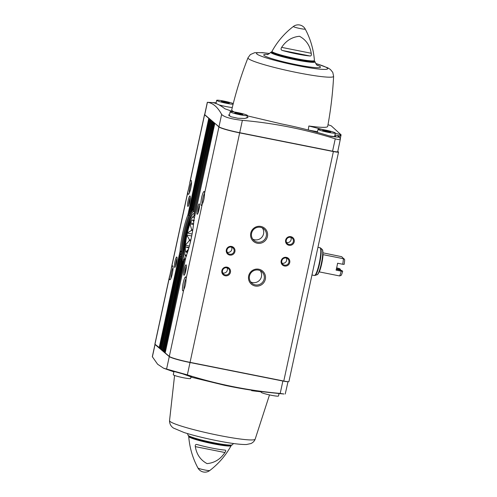 <?xml version="1.0" encoding="UTF-8"?>
<svg xmlns="http://www.w3.org/2000/svg" width="497" height="497" viewBox="0 0 497 497"><rect width="100%" height="100%" fill="white"/><g stroke="black" fill="none" stroke-linecap="round" stroke-linejoin="round"><path stroke-width="0.75" d="M337.792 151.399L338.469 151.97A6.206 0.578 -167.8 0 1 338.538 152.088L288.919 381.566A6.206 0.578 -167.8 0 1 283.775 381.037L190.059 362.35A18.619 1.733 -167.8 0 1 169.315 356.424L183.71 289.844C185.201 286.67 185.984 283.035 186.071 278.935L202.173 204.441C203.664 201.266 204.447 197.632 204.534 193.532L218.928 126.946L215.008 123.418M338.538 152.088A6.206 0.578 -167.8 0 1 333.388 151.554L239.672 132.873A18.619 1.733 -167.8 0 1 218.928 126.946M190.078 181.784L187.909 191.805A7.095 1.211 -78.7 0 0 188.556 194.296A7.095 1.211 -78.7 0 0 190.904 187.642A7.095 1.211 -78.7 0 0 191.289 180.597A7.095 1.211 -78.7 0 0 190.078 181.784L204.571 114.757A6.206 0.578 -167.8 0 1 204.503 114.639A6.206 0.578 -167.8 0 1 204.677 114.546M159.891 348.03L154.958 344.235A6.206 0.578 -167.8 0 1 154.89 344.117L169.607 276.021M171.614 267.187L169.446 277.208A7.095 1.211 -78.7 0 0 170.092 279.699A7.095 1.211 -78.7 0 0 172.44 273.046A7.095 1.211 -78.7 0 0 172.826 266.001A7.095 1.211 -78.7 0 0 171.614 267.187L187.909 191.805M190.854 239.989L189.4 239.703A13.649 2.33 -78.7 0 0 189.258 240.66L185.431 245.139L185.331 246.847A16.488 2.814 -78.7 0 0 185.928 252.01L186.251 252.283A16.488 2.814 -78.7 0 0 186.853 252.159A16.488 2.814 -78.7 0 0 188.077 250.525M190.637 240.933L189.258 240.66M192.768 229.813L191.649 229.589A13.649 2.33 -78.7 0 0 191.401 230.446L187.344 233L186.884 235.137A16.488 2.814 -78.7 0 0 185.431 245.139M192.631 230.695L191.401 230.446M193.712 222.283A16.488 2.814 -78.7 0 0 193.203 220.308A16.488 2.814 -78.7 0 0 193.178 220.264L192.848 219.985A16.488 2.814 -78.7 0 0 190.556 222.693L193.339 223.625M192.848 219.985L193.619 221.6M185.331 246.847L188.841 248.046M188.512 249.109L185.928 252.01M186.884 235.137L189.4 239.703M190.556 222.693L189.997 224.01A16.488 2.814 -78.7 0 0 187.344 233M189.997 224.01L191.649 229.589M344.061 258.713L343.39 258.701A12.854 2.193 -78.7 0 1 342.725 264.261L344.16 264.367A11.083 1.889 -78.7 0 0 344.676 259.701L341.681 256.688L322.901 252.824M340.408 270.082A5.691 0.969 -78.7 0 1 340.457 269.393L339.563 268.628L336.662 267.871M342.669 271.269L341.228 271.163A12.854 2.193 -78.7 0 1 339.662 275.953L341.321 275.232A11.083 1.889 -78.7 0 0 342.669 271.269L341.774 270.511L336.326 269.237M343.39 258.701L322.839 254.607A12.885 2.199 -78.7 0 0 322.211 249.457L320.534 247.978L317.956 247.27M339.662 275.953L319.105 271.859A12.885 2.199 -78.7 0 1 317.173 274.704L317.086 274.723A12.972 2.212 -78.7 0 0 321.559 262.453A12.972 2.212 -78.7 0 0 322.131 249.401M341.228 271.163L336.09 270.138A12.854 2.193 101.3 0 0 337.581 263.236L342.725 264.261M340.457 269.393L339.457 269.374A4.361 0.745 -78.7 0 0 339.476 269.865M339.457 269.374L336.444 268.771M210.007 119.168L209.659 118.87M210.821 119.858L210.467 119.56M211.666 120.572L211.281 120.249M163.619 351.199L162.724 350.795M164.432 351.888L163.563 351.509M165.246 352.578L164.377 352.199M186.673 255.992L186.071 256.297A27.565 4.703 -78.7 0 0 193.911 220.059L194.37 220.413L193.911 220.059L214.797 123.442M165.172 352.901L186.077 256.222L165.19 352.889M164.519 352.354L184.288 260.099A27.565 4.703 -78.7 0 0 184.58 259.571L185.729 258.129M194.035 214.984L214.195 122.728M214.549 123.026L214.132 122.877M194.072 215.661A27.565 4.703 -78.7 0 0 194.066 214.878L194.495 215.363L194.066 214.878L213.983 122.753M183.567 261.465L182.908 262.037A27.565 4.703 -78.7 0 0 183.138 261.789L183.449 261.229L183.076 261.646M193.787 211.759L213.381 122.032M213.735 122.337L213.319 122.187M193.892 212.057A27.565 4.703 -78.7 0 0 193.824 211.56L213.163 122.045M213.17 122.057L193.824 211.56L194.221 212.176M182.921 261.919L163.556 351.534L182.921 261.919M182.442 261.95L181.772 262.671A27.565 4.703 -78.7 0 0 181.989 262.64L182.995 261.857M212.921 121.641L212.505 121.498L193.283 209.951M193.408 209.827A27.565 4.703 -78.7 0 0 193.271 209.498L212.542 121.324M212.505 121.498L193.271 209.498L193.619 210.256M181.79 262.528L162.718 350.82L181.79 262.528M194.103 213.256L194.041 213.53A23.048 3.933 -78.7 0 0 186.139 233.236A23.048 3.933 -78.7 0 0 184.393 258.173L183.803 260.9M162.83 350.236L161.457 349.751L180.554 261.422L181.573 260.422A26.683 4.548 -78.7 0 0 181.927 261.298L182.834 261.615A26.763 4.566 -78.7 0 1 184.406 234.721A26.763 4.566 -78.7 0 1 193.265 209.927M181.927 261.298L180.691 261.751L161.631 349.9M211.97 120.833L192.793 209.548L193.097 209.635L192.19 208.578A27.565 4.703 -78.7 0 0 191.972 208.61L191.923 208.771M191.929 208.74L211.063 120.262L191.972 208.61L192.532 209.734C193.408 209.927 193.227 210.051 192.01 210.101A26.683 4.548 -78.7 0 0 191.326 210.871L190.767 209.666L210.25 119.566M180.691 261.751A27.565 4.703 -78.7 0 1 180.554 261.422L161.463 349.726M181.573 260.422L182.219 260.266L181.343 259.415L180.144 259.689L160.792 349.192L180.076 259.185A27.565 4.703 -78.7 0 0 180.144 259.689M210.256 119.584L190.823 209.461A27.565 4.703 -78.7 0 1 191.059 209.212L192.01 210.101M193.097 209.933L192.532 209.734A26.683 4.548 -78.7 0 1 193.06 209.635M161.519 349.416L160.792 349.192M160.705 348.726L159.817 348.354L179.945 255.284L181.07 253.868A26.683 4.548 -78.7 0 0 181.063 256.253L181.846 257.502L180.113 258.949L160.63 349.043M181.063 256.253L179.895 256.371L159.978 348.496M189.307 211.952L189.382 211.679A27.565 4.703 -78.7 0 1 189.674 211.15L190.662 211.884L191.836 211.312L191.326 210.871M159.164 347.807L180.057 251.19L181.188 251.24L181.84 253.122L181.07 253.868M190.662 211.884A26.683 4.548 -78.7 0 0 189.786 213.53L190.227 214.319L188.91 215.512L187.891 214.952L208.777 118.329L204.571 114.757M209.194 118.479L208.777 118.329M189.786 213.53L189.382 211.679L209.442 118.895M179.895 256.371A27.565 4.703 -78.7 0 1 179.889 255.582L159.835 348.341M233.093 104.258A8.865 0.826 -167.8 0 1 223.265 102.599A8.865 0.826 -167.8 0 1 216.667 100.344A8.865 0.826 -167.8 0 1 224.017 101.108A8.865 0.826 -167.8 0 1 233.261 103.581M223.849 102.27L221.295 101.413L222.774 101.363L229.365 103.022L223.849 102.27M237.485 112.539A8.865 0.826 -167.8 0 1 247.463 115.528A8.865 0.826 -167.8 0 1 238.622 114.459A8.865 0.826 -167.8 0 1 230.13 111.782A8.865 0.826 -167.8 0 1 237.485 112.539M237.311 113.707L234.758 112.85L236.243 112.8L242.834 114.459L237.311 113.707M325.373 130.065A8.865 0.826 -167.8 0 1 335.351 133.047A8.865 0.826 -167.8 0 1 326.51 131.985A8.865 0.826 -167.8 0 1 318.024 129.301A8.865 0.826 -167.8 0 1 325.373 130.065M325.206 131.227L322.652 130.369L324.131 130.32L330.722 131.978L325.206 131.227M233.739 111.887L224.955 108.806C220.401 105.283 216.375 103.233 212.865 102.662A75.998 7.064 -167.8 0 1 216.139 102.792L207.417 102.301C212.884 102.972 217.624 107.017 221.637 114.416C224.141 117.093 231.062 119.069 242.381 120.342C274.058 123.138 305.015 129.295 335.251 138.818C338.761 139.837 340.47 139.918 340.364 139.067L339.488 137.259A75.998 7.064 -167.8 0 1 330.896 136.383C314.769 131.432 298.343 127.282 281.619 123.946L247.388 115.857M335.251 138.818L332.568 151.212A6.206 0.578 -167.8 0 0 337.718 151.747L340.364 139.067M248.09 117.261L244.915 118.46L237.858 118.255L230.999 116.764L228.44 114.894M317.496 131.73A986.949 91.765 -167.8 0 0 308.252 130.003L308.861 125.996A48.6 4.516 12.2 0 0 327.685 126.424C330.772 109.849 332.748 93.15 333.611 76.314A43.804 4.075 -167.8 0 1 316.632 75.979A43.804 4.075 -167.8 0 1 271.051 66.586A43.804 4.075 -167.8 0 1 247.991 57.807C241.325 74.755 235.907 92.1 231.732 109.831A48.694 4.529 -167.8 0 0 234.255 111.968M335.307 133.246L341.097 134.824L331.226 125.822L328.001 124.71M340.259 138.837L341.097 134.824M308.861 125.996L323.106 129.642M334.928 135.004A986.949 91.765 -167.8 0 1 340.116 135.979L340.358 134.849M287.85 381.659A6.206 0.578 -167.8 0 1 282.88 381.037L190.022 362.524A18.619 1.733 -167.8 0 1 169.278 356.597L155.052 344.514A6.206 0.578 -167.8 0 1 154.983 344.402L152.324 356.697L157.617 364.239L163.6 368.221L187.35 374.887C217.568 384.429 248.519 390.611 280.202 393.431L283.98 394.003A75.998 7.064 -167.8 0 1 275.388 393.121C258.539 391.499 241.778 388.921 225.098 385.374L190.91 377.093M288.005 381.671L285.241 394.015M173.024 371.197L182.592 373.825L191.904 377.161M256.999 391.363L254.346 391.027A48.6 4.516 -167.8 0 1 251.637 390.661L261.254 391.866M251.768 390.213L251.637 390.661M340.116 135.979L339.345 135.849L339.109 136.936M332.568 151.212L239.709 132.705A18.619 1.733 -167.8 0 1 218.966 126.778L204.739 114.695A6.206 0.578 -167.8 0 1 204.671 114.577L207.33 102.276M188.146 200.515A5.318 0.907 -78.7 0 0 188.065 206.348A5.318 0.907 -78.7 0 0 189.823 201.36A5.318 0.907 -78.7 0 0 190.115 196.073A5.318 0.907 -78.7 0 0 188.146 200.515M174.963 261.515A5.318 0.907 -78.7 0 0 174.876 267.355A5.318 0.907 -78.7 0 0 176.634 262.36A5.318 0.907 -78.7 0 0 176.926 257.079A5.318 0.907 -78.7 0 0 174.963 261.515M169.315 356.424L165.184 352.92M288.999 245.294A4.43 4.349 130.3 0 0 294.106 239.56A4.43 4.349 130.3 0 0 286.688 238.082A4.43 4.349 130.3 0 0 288.999 245.294M284.52 266.001A4.43 4.349 130.3 0 0 289.627 260.266A4.43 4.349 130.3 0 0 282.209 258.788A4.43 4.349 130.3 0 0 284.52 266.001M225.222 275.773A4.43 4.349 130.3 0 0 230.328 270.045A4.43 4.349 130.3 0 0 222.911 268.566A4.43 4.349 130.3 0 0 225.222 275.773M229.695 255.073A4.43 4.349 130.3 0 0 234.801 249.339A4.43 4.349 130.3 0 0 227.384 247.86A4.43 4.349 130.3 0 0 229.695 255.073M257.278 243.226A8.623 8.461 130.3 0 0 267.212 232.074A8.623 8.461 130.3 0 0 252.78 229.198A8.623 8.461 130.3 0 0 257.278 243.226M255.178 285.999A8.623 8.461 130.3 0 0 265.112 274.853A8.623 8.461 130.3 0 0 250.681 271.971A8.623 8.461 130.3 0 0 255.178 285.999M183.71 289.844A7.095 1.211 101.3 0 1 183.082 290.733A7.095 1.211 101.3 0 1 183.194 282.948A7.095 1.211 101.3 0 1 185.816 277.034A7.095 1.211 101.3 0 1 186.071 278.935M202.173 204.441A7.095 1.211 101.3 0 1 201.552 205.329A7.095 1.211 101.3 0 1 201.658 197.545A7.095 1.211 101.3 0 1 204.279 191.631A7.095 1.211 101.3 0 1 204.534 193.532M184.238 269.399A5.318 0.907 -78.7 0 0 184.157 275.232A5.318 0.907 -78.7 0 0 185.915 270.244A5.318 0.907 -78.7 0 0 186.207 264.957A5.318 0.907 -78.7 0 0 184.238 269.399M197.427 208.392A5.318 0.907 -78.7 0 0 197.346 214.232A5.318 0.907 -78.7 0 0 199.104 209.243A5.318 0.907 -78.7 0 0 199.396 203.956A5.318 0.907 -78.7 0 0 197.427 208.392M339.488 137.259L337.575 135.625L339.345 135.849M334.767 135.762A9.865 0.919 -167.8 0 1 335.655 136.364A9.865 0.919 -167.8 0 1 329.051 135.824M316.384 132.171A9.865 0.919 -167.8 0 1 317.434 132.016M232.285 107.532A9.865 0.919 -167.8 0 1 218.991 104.873M215.039 103.196A9.865 0.919 -167.8 0 1 216.077 103.059M231.018 445.337A21.7 2.019 -167.8 0 1 231.13 445.691A21.7 2.019 -167.8 0 1 209.517 443.026A21.7 2.019 -167.8 0 1 188.723 436.528A21.7 2.019 -167.8 0 1 188.972 436.248M224.948 450.089C225.986 450.195 225.973 451.009 224.911 452.525L195.321 446.629C195.079 444.852 195.7 444.163 197.197 444.56A20.184 1.876 12.2 0 0 224.948 450.089L225.104 450.108M195.321 446.629C196.601 454.432 200.515 460.092 207.063 463.62C214.561 462.893 220.506 459.197 224.911 452.525M305.158 28.956A6.07 0.565 -167.8 0 1 305.214 29.025C310.476 38.847 313.539 49.333 314.421 60.472A21.7 2.019 -167.8 0 1 292.776 57.919A21.7 2.019 -167.8 0 1 272.014 51.309C277.413 41.518 284.539 33.237 293.385 26.465L293.385 26.465A6.07 0.565 -167.8 0 0 299.175 28.341A6.07 0.565 -167.8 0 0 305.214 29.025L305.214 29.025A7.977 7.977 0 0 0 293.385 26.465M311.234 53.272C311.569 55.124 311.209 56.037 310.147 56.006A20.184 1.876 -167.8 0 1 282.395 50.477C280.923 50.004 280.675 48.973 281.644 47.37C286.048 40.698 291.994 37.002 299.492 36.275C306.04 39.803 309.954 45.469 311.234 53.272L281.644 47.37M279.034 393.537L278.5 396.003A8.865 0.826 -167.8 0 1 269.66 394.935A8.865 0.826 -167.8 0 1 261.167 392.251L261.323 391.537M190.997 376.689L190.606 378.478A8.865 0.826 -167.8 0 1 181.772 377.409A8.865 0.826 -167.8 0 1 173.279 374.732L174.012 371.346M324.019 130.835L324.131 130.32M328.026 131.792L328.169 131.121M236.131 113.31L236.243 112.8M240.132 114.273L240.281 113.602M222.668 101.879L222.774 101.363M226.669 102.836L226.812 102.171M250.699 281.936A7.592 7.449 130.3 0 0 260.242 270.697M255.241 284.868A7.592 7.449 130.3 0 0 261.751 271.691A7.592 7.449 130.3 0 0 251.159 272.66A7.592 7.449 130.3 0 0 255.241 284.868M252.799 239.163A7.592 7.449 130.3 0 0 262.341 227.924M257.34 242.095A7.592 7.449 130.3 0 0 263.851 228.918A7.592 7.449 130.3 0 0 253.259 229.881A7.592 7.449 130.3 0 0 257.34 242.095M227.228 252.252A3.665 3.597 130.3 0 0 231.552 247.158M229.744 254.228A3.665 3.597 130.3 0 0 232.888 247.866A3.665 3.597 130.3 0 0 227.775 248.332A3.665 3.597 130.3 0 0 229.744 254.228M222.749 272.959A3.665 3.597 130.3 0 0 227.079 267.864M225.265 274.928A3.665 3.597 130.3 0 0 228.409 268.573A3.665 3.597 130.3 0 0 223.296 269.039A3.665 3.597 130.3 0 0 225.265 274.928M282.054 263.18A3.665 3.597 130.3 0 0 286.378 258.086M284.57 265.156A3.665 3.597 130.3 0 0 287.713 258.794A3.665 3.597 130.3 0 0 282.6 259.26A3.665 3.597 130.3 0 0 284.57 265.156M286.527 242.474A3.665 3.597 130.3 0 0 290.857 237.38M289.043 244.449A3.665 3.597 130.3 0 0 292.186 238.088A3.665 3.597 130.3 0 0 287.073 238.56A3.665 3.597 130.3 0 0 289.043 244.449M193.476 224.563L190.028 223.88M192.059 234.025L187.313 233.081M191.687 235.988L186.891 235.031M189.369 246.065L185.4 245.276M188.959 247.556L185.313 246.835M186.394 252.209L185.921 252.116M199.583 205.354A4.361 0.745 -78.7 0 0 198.502 208.703A4.361 0.745 -78.7 0 0 198.054 213.014M186.394 266.355A4.361 0.745 -78.7 0 0 185.313 269.703A4.361 0.745 -78.7 0 0 184.865 274.015M177.112 258.477A4.361 0.745 -78.7 0 0 176.031 261.82A4.361 0.745 -78.7 0 0 175.59 266.137M190.301 197.471A4.361 0.745 -78.7 0 0 189.22 200.819A4.361 0.745 -78.7 0 0 188.779 205.131M204.534 193.29A5.889 1.006 -78.7 0 0 203 197.93A5.889 1.006 -78.7 0 0 202.422 203.913M173.08 267.659A5.889 1.006 -78.7 0 0 171.54 272.3A5.889 1.006 -78.7 0 0 170.962 278.264M191.544 182.256A5.889 1.006 -78.7 0 0 190.003 186.897A5.889 1.006 -78.7 0 0 189.425 192.861M186.071 278.693A5.889 1.006 -78.7 0 0 184.53 283.333A5.889 1.006 -78.7 0 0 183.958 289.316M190.059 362.35L239.672 132.873M154.958 344.235L169.446 277.208M194.252 218.4A19.501 3.324 -78.7 0 0 186.667 233.683A19.501 3.324 -78.7 0 0 186.586 254.899M319.329 271.902A12.854 2.193 -78.7 0 0 323.062 254.65M189.674 211.15L209.591 119.019M191.059 209.212L210.405 119.709M192.19 208.578L211.25 120.423M162.892 350.975L181.989 262.64M163.706 351.665L183.138 261.789M164.37 352.23L184.288 260.099M162.395 350.137L181.616 261.248M180.734 260.838L181.057 259.335M191.712 210.045L191.917 209.125M180.281 258.471L180.784 256.148M190.363 211.852L190.736 210.113M180.144 254.657L180.914 251.097M188.605 215.518L189.251 212.542M187.891 214.952A27.565 4.703 -78.7 0 0 180.057 251.19M283.775 381.037L333.388 151.554M280.202 393.431L282.88 381.037M187.35 374.887L190.022 362.524M152.368 356.914L155.052 344.514M166.607 368.96L169.278 356.597M242.381 120.342L239.709 132.705M338.898 135.756L338.712 136.607M207.417 102.301L204.739 114.695M221.637 114.416L218.966 126.778M311.284 60.901A19.023 1.771 -167.8 0 1 292.683 58.366A19.023 1.771 -167.8 0 1 274.692 52.986M314.085 60.783A21.843 2.031 -167.8 0 1 292.627 58.621A21.843 2.031 -167.8 0 1 272.188 51.725M314.172 60.752L315.092 61.821A22.657 2.106 -167.8 0 1 292.503 59.193A22.657 2.106 -167.8 0 1 270.846 52.26L272.126 51.663M316.937 65.02A29.043 2.702 -167.8 0 1 309.929 67.008A29.043 2.702 -167.8 0 1 273.4 59.106A29.043 2.702 -167.8 0 1 267.84 54.403M315.75 63.51A36.455 3.392 -167.8 0 1 317.465 68.903A36.455 3.392 -167.8 0 1 265.752 57.727A36.455 3.392 -167.8 0 1 269.542 53.521M269.504 394.898L255.154 439.193A43.804 4.075 -167.8 0 1 238.206 438.739A43.804 4.075 -167.8 0 1 193.196 429.501A43.804 4.075 -167.8 0 1 169.533 420.686L174.577 375.471M233.534 443.529L232.298 444.74A22.657 2.106 -167.8 0 1 209.753 441.926A22.657 2.106 -167.8 0 1 188.052 435.179L187.431 433.558M231.422 445.032A21.843 2.031 -167.8 0 1 209.659 442.349A21.843 2.031 -167.8 0 1 188.736 435.801M209.759 470.535L209.759 470.535A6.07 0.565 -167.8 0 1 204.006 469.82A6.07 0.565 -167.8 0 1 197.986 468.044A6.07 0.565 -167.8 0 1 197.93 467.975L197.93 467.975A7.977 7.977 0 0 0 209.759 470.535C218.605 463.763 225.725 455.482 231.13 445.691M222.463 444.716A16.42 1.528 -167.8 0 1 197.023 439.218M306.084 60.348A15.531 1.441 -167.8 0 1 292.714 58.205A15.531 1.441 -167.8 0 1 279.656 54.633M181.156 257.906A26.683 4.548 -78.7 0 0 181.343 259.415M188.91 215.512A26.683 4.548 -78.7 0 0 181.188 251.24M193.724 210.883A26.061 4.442 -78.7 0 0 185.226 235.118A26.061 4.442 -78.7 0 0 183.679 260.987M317.086 274.723L315.061 275.425A14.065 2.398 -78.7 0 0 319.913 262.124A14.065 2.398 -78.7 0 0 320.534 247.978M315.061 275.425L314.359 275.481A14.183 2.417 -78.7 0 0 319.503 262.043A14.183 2.417 -78.7 0 0 319.906 247.661M310.147 56.006L282.395 50.477M171.31 268.169L188.071 190.624M189.773 182.766L204.503 114.639M186.089 256.191C189.581 247.779 193.215 230.968 193.886 220.115L214.791 123.424M194.041 214.94L213.977 122.734M164.358 352.211L184.294 260.006M189.314 211.952L209.436 118.876M173.9 371.862L163.594 368.221M311.047 60.969L310.724 60.957C310.339 61.075 307.606 61.168 298.268 59.485C288.005 57.49 280.557 55.546 275.916 53.651L274.878 53.148M267.175 54.564C267.287 54.987 268.51 54.216 270.846 52.26M315.092 61.821C315.986 64.057 316.782 65.262 317.477 65.436L317.477 65.436M269.61 53.471L262.428 52.657L254.657 52.701L250.358 54.577L247.991 57.807M333.611 76.314L332.773 72.369L330.424 69.493L327.821 67.84L315.713 63.442M255.154 439.193C254.47 441.063 253.06 442.523 250.923 443.566L246.375 444.523C239.256 444.641 227.39 442.939 210.778 439.41C200.328 437.149 191.432 434.856 184.083 432.527L173.478 428.072C170.875 426.308 169.558 423.842 169.533 420.686M232.298 444.74C231.913 445.498 229.452 445.598 224.924 445.045C216.767 444.088 202.366 440.969 194.687 438.509C187.034 435.919 188.754 435.925 188.052 435.179M188.723 436.528C189.605 447.667 192.668 458.153 197.93 467.975M318.024 129.301L317.341 132.438M335.351 133.047L334.593 136.551M216.667 100.344L215.978 103.519M230.13 111.782L229.229 115.956M247.463 115.528L246.903 118.1M194.041 215.748L192.283 217.257L190.028 221.786L186.642 233.652L184.486 249.575L184.834 254.619L185.959 256.763M314.359 275.481L311.961 275.003"/></g></svg>
